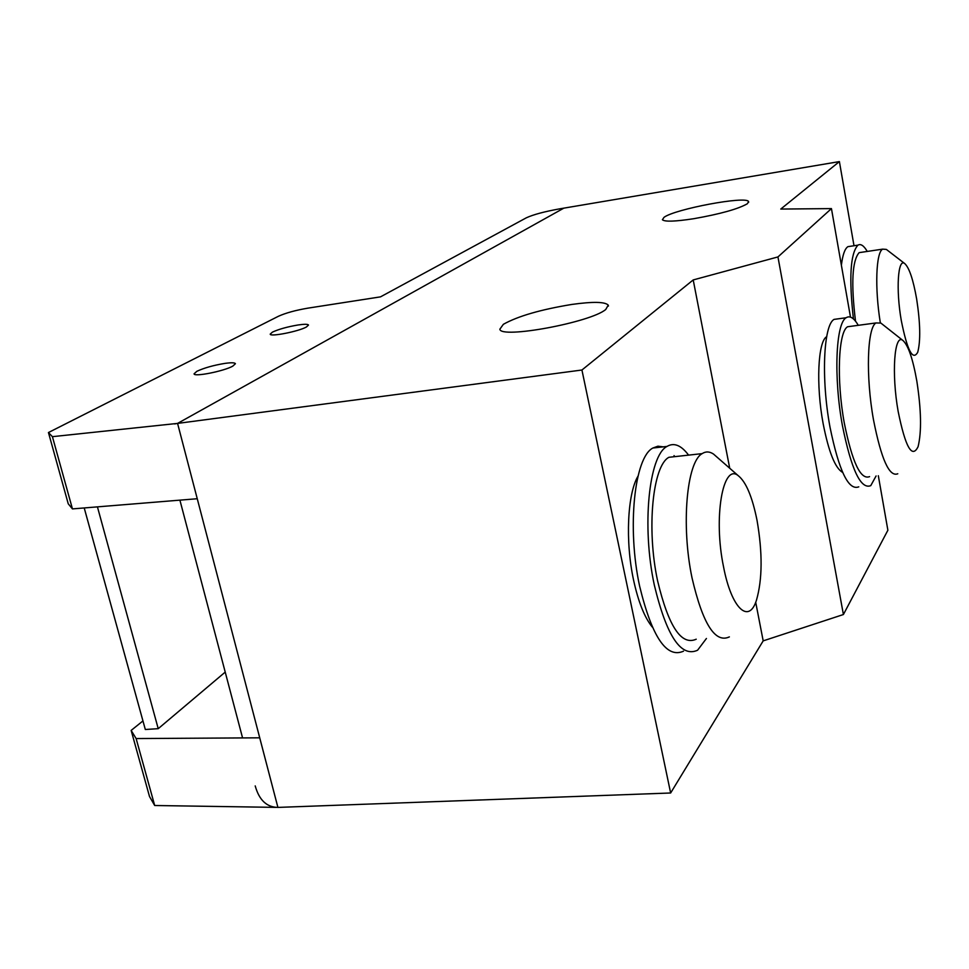 <?xml version="1.0" encoding="UTF-8"?>
<svg xmlns="http://www.w3.org/2000/svg" width="969" height="969" viewBox="0 0 969 969"><rect width="100%" height="100%" fill="white"/><g stroke="black" fill="none" stroke-linecap="round" stroke-linejoin="round"><path stroke-width="1.45" d="M97.433 506.872L158.226 728.676L145.314 729.5L84.218 507.95M225.22 672.098L158.226 728.676M255.21 785.907C259.147 800.067 266.717 807.238 277.909 807.407L259.716 737.821L136.132 738.56L131.154 730.42L142.952 720.924M131.154 730.42L149.505 796.518L154.689 805.505L136.132 738.56M154.689 805.505L275.826 807.371M196.877 371.297L194.066 373.804C193.691 377.183 223.887 371.212 232.814 366.125L235.419 363.714C234.873 362.6 231.373 362.491 224.941 363.387C213.568 365.265 204.217 367.893 196.877 371.297M272.434 332.125L270.206 334.135C269.963 337.103 298.658 331.446 306.422 326.989L308.493 325.051C307.9 324.07 304.448 324.046 298.137 324.966C287.43 326.783 278.866 329.169 272.434 332.125M563.825 208.153L177.569 423.405L52.411 436.668L48.45 432.537L278.418 316.269C285.722 312.975 295.521 310.274 307.791 308.166L380.49 296.865L526.312 217.819C533.204 214.633 544.203 211.654 559.343 208.904L839.396 161.593L780.772 209.062L831.45 208.601L777.95 256.93L693.21 279.932L581.933 370.013L177.569 423.405L563.825 208.153L561.62 208.65M48.45 432.537L68.23 503.783L72.445 508.907L197.252 498.732L177.569 423.405L174.602 423.938M72.445 508.907L52.411 436.668M861.695 252.267L859.152 252.643C852.175 260.552 850.964 283.408 855.506 321.187M904.743 263.58C897.936 257.645 895.804 289.428 901.267 320.424C907.25 350.475 912.737 361.098 917.716 352.268C920.695 340.943 920.344 323.21 916.662 299.082C913.222 279.569 909.249 267.735 904.743 263.58L886.356 249.421L882.65 249.142C875.988 252.437 874.68 288.072 880.312 322.725M841.964 261.073L840.813 261.993M850.818 246.223L847.936 246.647C844.835 248.645 842.655 254.859 841.383 265.264M867.255 251.431C863.864 245.629 860.751 243.534 857.94 245.145C850.346 253.418 848.844 278.018 853.435 318.946M869.581 476.627C860.642 480.176 852.223 462.322 844.302 423.078C836.368 380.187 838.33 331.737 847.596 326.747L851.63 326.214M897.779 473.768C889.348 477.269 881.257 459.27 873.481 419.759C865.668 376.59 867.182 327.897 875.928 322.956L880.857 323.065L881.851 323.84M916.844 381.18C921.277 410.02 921.701 431.859 918.091 446.673C912.083 458.979 905.446 447.254 898.166 411.498C891.359 373.513 894.326 333.106 902.866 340.434C908.195 345.146 912.859 358.724 916.844 381.18M842.63 472.4C835.193 468.269 828.689 451.99 823.129 423.586C815.898 385.068 817.921 341.439 826.666 336.691M858.776 486.838C848.565 490.895 838.972 470.995 830.009 427.159C821.022 379.145 823.456 324.918 834.091 319.382L838.669 318.765M876.085 475.973L870.756 485.651C860.787 489.684 851.351 469.723 842.449 425.754C833.522 377.595 835.75 323.258 846.143 317.747C849.861 315.349 853.907 317.868 858.292 325.318M696.226 639.201C681.377 645.887 668.501 626.422 657.588 580.806C646.323 528.553 652.743 465.58 668.925 457.295L678.034 456.29M729.366 636.887C715.195 643.561 702.743 623.915 692.036 577.936C680.941 525.259 686.718 461.874 702.162 453.625C705.771 451.263 709.55 451.421 713.523 454.073L717.375 457.453M757.031 520.329C762.627 552.766 762.433 579.401 756.45 600.235C748.855 624.581 731.425 608.52 723.528 566.744C713.257 517.64 722.85 462.855 738.148 475.609C745.985 481.787 752.271 496.685 757.031 520.329M652.258 627.052C644.494 617.41 638.244 601.688 633.52 579.85C625.175 541.15 627.452 493.802 637.99 476.167M683.52 651.168C666.624 658.763 651.992 637.093 639.625 586.16C626.858 527.657 634.429 457.198 652.888 448.017L657.939 446.188L663.196 446.854M706.425 638.486L697.583 650.223C681.001 657.806 666.575 636.052 654.293 584.949C641.599 526.252 648.879 455.587 666.999 446.43C673.988 442.312 681.183 445.219 688.571 455.127M674.036 455.612L674.824 456.641M503.371 324.3L499.859 329.194C500.476 339.102 590.69 322.447 605.734 309.486L608.241 305.15C605.116 301.734 592.955 301.504 571.783 304.448C540.69 309.559 517.882 316.173 503.371 324.3M747.414 203.708L748.553 201.564C746.445 195.629 674.969 209.038 664.031 217.322L662.396 219.745C664.734 221.901 675.199 221.55 693.78 218.703C720.427 213.979 738.305 208.977 747.414 203.708M854.004 245.738L839.396 161.593M177.569 423.405L277.909 807.407L670.645 792.993L581.933 370.013M670.645 792.993L763.184 640.872L843.405 614.528L887.883 530.237L878.326 475.743M850.479 317.093L831.45 208.601M843.405 614.528L777.95 256.93M763.184 640.872L755.699 602.246M729.718 468.245L693.21 279.932M859.152 252.643L882.65 249.142M847.936 246.659L857.928 245.145M846.143 317.747L834.091 319.382M902.866 340.434L880.857 323.065M875.928 322.956L847.596 326.747M666.999 446.43L652.888 448.017M738.148 475.609L713.523 454.073M702.162 453.625L668.925 457.295M748.674 202.23L748.553 201.564M242.565 737.918L179.907 500.149M608.435 306.071L608.241 305.15"/></g></svg>

